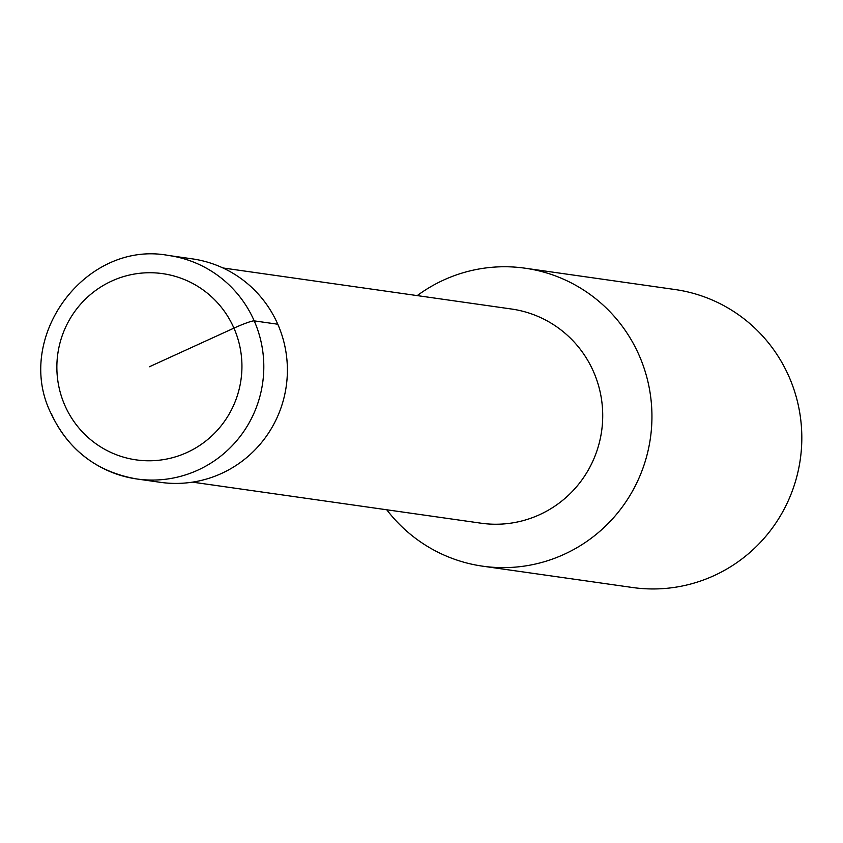 <?xml version="1.0" encoding="UTF-8"?>
<svg xmlns="http://www.w3.org/2000/svg" width="843" height="843" viewBox="0 0 843 843"><rect width="100%" height="100%" fill="white"/><g stroke="black" fill="none" stroke-linecap="round" stroke-linejoin="round"><path stroke-width="1.26" d="M222.973 267.969L511.543 309.023A108.167 106.387 98.1 0 1 593.525 371.689A108.167 106.387 -81.9 0 1 581.164 480.963A108.167 106.387 -81.9 0 1 481.068 523.197L192.499 482.143M386.768 509.783A150.497 148.01 -81.9 0 0 482.681 566.18A150.497 148.01 -81.9 0 0 621.944 507.423A150.497 148.01 -81.9 0 0 639.152 355.377A150.497 148.01 98.1 0 0 525.084 268.2A150.497 148.01 98.1 0 0 417.232 295.608M525.084 268.2L674.958 289.518A150.497 148.01 98.1 0 1 789.027 376.705A150.497 148.01 -81.9 0 1 771.819 528.74A150.497 148.01 -81.9 0 1 632.566 587.508L482.681 566.18M277.79 324.228L254.217 320.877A112.867 111.013 -81.9 0 0 168.663 255.492L192.236 258.854A112.867 111.013 98.1 0 1 277.79 324.228A112.867 111.013 98.1 0 1 264.892 438.265A112.867 111.013 98.1 0 1 160.444 482.333L136.872 478.982A112.867 111.013 -81.9 0 0 241.309 434.914A112.867 111.013 -81.9 0 0 254.217 320.877A18.809 1.812 156.3 0 0 233.943 328.127L149.401 366.758M233.943 328.127A94.058 92.509 -81.9 0 0 111.771 281.035A94.058 92.509 -81.9 0 0 64.858 405.388A94.058 92.509 -81.9 0 0 187.03 452.48A94.058 92.509 -81.9 0 0 233.943 328.127M51.318 413.597A112.867 111.013 -81.9 0 0 136.872 478.982C97.071 472.069 68.452 450.225 51.002 413.428C13.235 337.369 85.807 239.686 168.663 255.492"/></g></svg>
